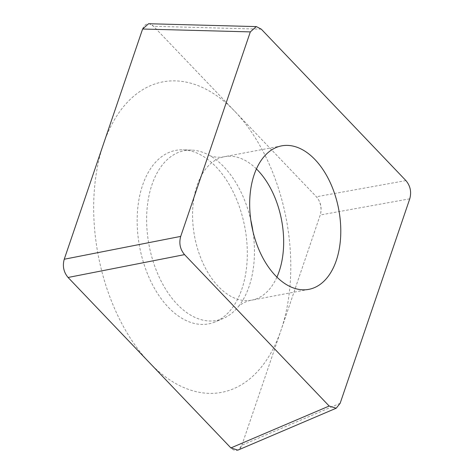 <?xml version="1.0" encoding="UTF-8"?>
<svg xmlns="http://www.w3.org/2000/svg" width="474" height="474" viewBox="0 0 474 474"><rect width="100%" height="100%" fill="white"/><g stroke="black" fill="none" stroke-linecap="round" stroke-linejoin="round"><path stroke-width="0.36" stroke-dasharray="2.37 1.78" d="M340.142 403.315L241.864 445.21L238.487 449.873M241.864 445.21L320.24 214.995C322.119 208.133 320.839 202.054 316.395 196.763L153.588 26.307L149.399 23.753M168.347 307.3A88.294 53.509 79.3 0 0 215.587 321.745A88.294 53.509 79.3 0 0 247.321 253.963A88.294 53.509 79.3 0 0 216.132 166.937A88.294 53.509 79.3 0 0 183.017 149.814A88.294 53.509 79.3 0 0 137.697 208.916A88.294 53.509 79.3 0 0 168.347 307.3M209.952 155.679L209.881 155.644C209.828 155.964 217.596 158.316 224.516 156.681A73.026 44.254 -100.7 0 0 192.675 209.757A73.026 44.254 -100.7 0 0 218.354 286.474A73.026 44.254 79.3 0 0 251.706 300.178C245.046 301.055 238.369 306.109 238.463 306.494L238.511 306.435A86.422 52.371 79.3 0 1 223.396 318.38A86.422 52.371 79.3 0 1 177.157 304.237A86.422 52.371 -100.7 0 1 147.159 207.944A86.422 52.371 -100.7 0 1 191.514 150.092A86.422 52.371 -100.7 0 1 209.952 155.679A86.422 52.371 -100.7 0 1 223.924 166.854A86.422 52.371 79.3 0 1 250.823 220.203M238.511 306.435A86.422 52.371 79.3 0 0 252.95 231.436M234.991 111.532A158.002 95.748 -100.7 0 1 281.052 330.105A158.002 95.748 -100.7 0 1 149.488 362.705A158.002 95.748 -100.7 0 1 103.427 144.137A158.002 95.748 -100.7 0 1 234.991 111.532M68.084 277.474A13.278 8.046 -100.7 0 1 64.239 259.242M142.615 29.027A13.278 8.046 -100.7 0 1 153.641 26.366L316.342 196.704A13.278 8.046 -100.7 0 1 320.211 215.072L241.894 445.133A13.278 8.046 -100.7 0 1 230.891 447.93M261.298 29.175L153.588 26.307M405.916 180.588L316.395 196.763M409.761 198.819L320.24 214.995M308.829 289.353L251.706 300.178A73.026 44.254 79.3 0 0 276.923 277.118M281.639 145.856L224.516 156.681A73.026 44.254 -100.7 0 1 256.422 168.916M256.304 26.603L255.883 26.591M223.396 318.38L215.587 321.745M191.514 150.092L183.017 149.814"/><path stroke-width="0.71" d="M184.552 254.627L329.169 406.034L336.202 408.233L340.142 403.315L409.761 198.819C411.639 191.958 410.354 185.885 405.916 180.588L261.298 29.175L256.31 26.568L250.325 31.894L180.707 236.396C178.828 243.251 180.108 249.33 184.552 254.627L68.084 277.474L230.891 447.93A13.278 8.046 -100.7 0 1 230.838 447.871L68.138 277.533A13.278 8.046 -100.7 0 1 68.084 277.474C63.646 272.183 62.361 266.104 64.239 259.242A13.278 8.046 -100.7 0 1 64.268 259.165L142.585 29.104A13.278 8.046 -100.7 0 1 142.615 29.027L148.599 23.7L149.399 23.753M238.487 449.873L237.924 450.128L230.891 447.93L329.169 406.034M250.325 31.894L142.615 29.027L64.239 259.242L180.707 236.396M275.471 275.649A73.026 44.254 79.3 0 0 308.829 289.353A73.026 44.254 79.3 0 0 340.67 236.277A73.026 44.254 79.3 0 0 314.991 159.566A73.026 44.254 79.3 0 0 281.639 145.856A73.026 44.254 79.3 0 0 249.798 198.932A73.026 44.254 79.3 0 0 275.471 275.649M252.95 231.436A86.422 52.371 79.3 0 0 250.823 220.203M276.923 277.118A73.026 44.254 79.3 0 0 257.868 170.385A73.026 44.254 -100.7 0 0 256.422 168.916M255.883 26.591L148.599 23.736M335.953 408.321L237.918 450.116"/></g></svg>

